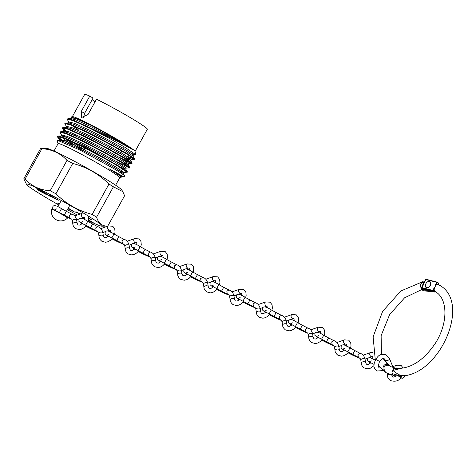 <?xml version="1.0" encoding="UTF-8"?>
<svg xmlns="http://www.w3.org/2000/svg" width="476" height="476" viewBox="0 0 476 476"><rect width="100%" height="100%" fill="white"/><g stroke="black" fill="none" stroke-linecap="round" stroke-linejoin="round"><path stroke-width="0.71" d="M393.045 367.508A2.178 1.16 -22 0 0 393.003 367.246L389.463 358.488A2.178 1.16 -22 0 1 388.434 360.106A2.178 1.16 -22 0 1 385.982 360.576A2.178 1.16 -22 0 1 385.822 360.51A2.178 1.16 -22 0 1 385.417 360.118L384.257 358.791C382.769 358.166 381.187 359.047 379.521 361.445L375.707 359.326C378.111 356.328 379.467 353.174 386.101 354.84L389.463 358.488M378.789 366.978L379.039 366.556M318.807 335.503L316.546 336.562L326.482 341.732L328.571 337.906L333.831 340.643L331.724 341.845L332.153 344.672L333.908 345.725L334.592 347.51M334.592 347.528A2.178 1.148 -8.2 0 1 334.586 347.486A2.178 1.148 -8.2 0 1 335.479 346.367A2.178 1.148 -8.2 0 1 338.501 346.32A2.178 1.148 -8.2 0 1 338.9 346.831A2.178 1.148 -8.2 0 1 338.906 346.867L339.34 349.914L340.245 351.562L342.113 351.699L344.6 350.038M328.571 337.906L323.716 335.253L321.627 339.079M332.218 344.701A2.178 1.833 113.7 0 0 333.004 345.457A2.178 1.833 113.7 0 0 333.789 345.576M345.029 348.164L342.768 349.217L352.704 354.394L354.793 350.562L360.052 353.299L357.946 354.507L358.374 357.333L360.13 358.38L360.808 360.165A2.178 1.148 -8.2 0 1 361.7 359.023A2.178 1.148 -8.2 0 1 364.723 358.975A2.178 1.148 -8.2 0 1 365.116 359.487A2.178 1.148 -8.2 0 1 365.122 359.523L365.562 362.569L366.466 364.223L368.335 364.354L370.822 362.7M354.793 350.562L349.937 347.908L347.843 351.734M358.44 357.357A2.178 1.833 113.7 0 0 359.225 358.113A2.178 1.833 113.7 0 0 360.011 358.238M360.814 360.183A2.178 1.148 -8.2 0 1 360.808 360.148L361.248 363.194A2.178 1.148 -8.2 0 1 362.664 361.867A2.178 1.148 -8.2 0 1 365.163 362.022A2.178 1.148 -8.2 0 1 365.562 362.569M292.591 322.847L290.33 323.9L300.261 329.077L302.355 325.251L307.615 327.982L305.503 329.19L305.931 332.016L307.692 333.069L308.371 334.848A2.178 1.148 -8.2 0 1 309.263 333.712A2.178 1.148 -8.2 0 1 312.28 333.658A2.178 1.148 -8.2 0 1 312.678 334.17A2.178 1.148 -8.2 0 1 312.684 334.206L313.125 337.252L314.029 338.906L315.891 339.037L318.379 337.383M302.355 325.251L297.494 322.591L295.406 326.423M305.997 332.046A2.178 1.833 113.7 0 0 306.788 332.795A2.178 1.833 113.7 0 0 307.573 332.92M308.377 334.872A2.178 1.148 -8.2 0 1 308.365 334.83L308.805 337.877A2.178 1.148 -8.2 0 1 310.221 336.556A2.178 1.148 -8.2 0 1 312.72 336.705A2.178 1.148 -8.2 0 1 313.125 337.252M266.37 310.185L264.109 311.245L274.039 316.415L276.134 312.589L281.393 315.326L279.287 316.528L279.709 319.354L281.471 320.407L282.149 322.192M282.155 322.21A2.178 1.148 -8.2 0 1 282.149 322.169A2.178 1.148 -8.2 0 1 283.041 321.05A2.178 1.148 -8.2 0 1 286.064 321.002A2.178 1.148 -8.2 0 1 286.457 321.514A2.178 1.148 -8.2 0 1 286.463 321.55L286.903 324.596L287.807 326.25L289.67 326.381L292.163 324.727M276.134 312.589L271.278 309.935L269.184 313.761M279.775 319.384A2.178 1.833 113.7 0 0 280.566 320.14A2.178 1.833 113.7 0 0 281.352 320.265M240.148 297.53L237.887 298.583L247.823 303.759L249.912 299.934L255.172 302.665L253.065 303.872L253.494 306.699L255.249 307.752L255.927 309.531A2.178 1.148 -8.2 0 1 256.82 308.394A2.178 1.148 -8.2 0 1 259.842 308.341A2.178 1.148 -8.2 0 1 260.235 308.853A2.178 1.148 -8.2 0 1 260.241 308.894L260.681 311.941L261.586 313.589L263.454 313.726L265.941 312.066M249.912 299.934L245.057 297.28L242.962 301.106M253.553 306.728A2.178 1.833 113.7 0 0 254.345 307.478A2.178 1.833 113.7 0 0 255.13 307.603M255.933 309.555A2.178 1.148 -8.2 0 1 255.927 309.513L256.368 312.559A2.178 1.148 -8.2 0 1 257.784 311.239A2.178 1.148 -8.2 0 1 260.283 311.393A2.178 1.148 -8.2 0 1 260.681 311.941M213.926 284.874L211.665 285.927L221.602 291.098L223.69 287.272L228.95 290.009L226.844 291.217L227.272 294.043L229.027 295.09L229.712 296.875M229.712 296.893A2.178 1.148 -8.2 0 1 229.706 296.857A2.178 1.148 -8.2 0 1 230.598 295.733A2.178 1.148 -8.2 0 1 233.621 295.685A2.178 1.148 -8.2 0 1 234.013 296.197A2.178 1.148 -8.2 0 1 234.025 296.233L234.46 299.279L235.364 300.933L237.232 301.064L239.72 299.41M223.69 287.272L218.835 284.618L216.747 288.444M227.338 294.067A2.178 1.833 113.7 0 0 228.123 294.822A2.178 1.833 113.7 0 0 228.908 294.947M187.711 272.212L185.45 273.272L195.38 278.442L197.475 274.616L202.728 277.353L200.622 278.555L201.05 281.381L202.812 282.435L203.49 284.22A2.178 1.148 -8.2 0 1 203.484 284.196A2.178 1.148 -8.2 0 1 204.377 283.077A2.178 1.148 -8.2 0 1 207.399 283.03A2.178 1.148 -8.2 0 1 207.798 283.541A2.178 1.148 -8.2 0 1 207.804 283.577L208.244 286.623L209.148 288.272L211.011 288.408L213.498 286.748M197.475 274.616L192.613 271.963L190.525 275.788M201.116 281.411A2.178 1.833 113.7 0 0 201.907 282.161A2.178 1.833 113.7 0 0 202.693 282.286M161.489 259.557L159.228 260.61L169.159 265.786L171.253 261.955L176.513 264.692L174.406 265.9L174.829 268.726L176.59 269.779L177.268 271.558M177.274 271.582A2.178 1.148 -8.2 0 1 177.268 271.54A2.178 1.148 -8.2 0 1 178.161 270.422A2.178 1.148 -8.2 0 1 181.177 270.368A2.178 1.148 -8.2 0 1 181.576 270.88A2.178 1.148 -8.2 0 1 181.582 270.915L182.022 273.962L182.927 275.616L184.789 275.747L187.282 274.093M171.253 261.955L166.398 259.301L164.303 263.133M174.894 268.756A2.178 1.833 113.7 0 0 175.686 269.505A2.178 1.833 113.7 0 0 176.471 269.63M135.267 246.895L133.006 247.954L142.943 253.125L145.031 249.299L150.291 252.036L148.185 253.238L148.613 256.064L150.368 257.117L151.047 258.902A2.178 1.148 -8.2 0 1 151.047 258.879A2.178 1.148 -8.2 0 1 151.939 257.76A2.178 1.148 -8.2 0 1 154.962 257.712A2.178 1.148 -8.2 0 1 155.355 258.224A2.178 1.148 -8.2 0 1 155.36 258.26L155.801 261.306L156.705 262.96L158.573 263.091L161.061 261.437M145.031 249.299L140.176 246.645L138.082 250.471M148.673 256.094A2.178 1.833 113.7 0 0 149.464 256.85A2.178 1.833 113.7 0 0 150.249 256.975M109.046 234.24L106.785 235.293L116.721 240.469L118.81 236.643L124.069 239.374L121.963 240.582L122.391 243.409L124.147 244.462L124.831 246.241M124.831 246.265A2.178 1.148 -8.2 0 1 124.825 246.223A2.178 1.148 -8.2 0 1 125.718 245.104A2.178 1.148 -8.2 0 1 128.74 245.051A2.178 1.148 -8.2 0 1 129.133 245.562A2.178 1.148 -8.2 0 1 129.145 245.598L129.579 248.645L130.483 250.299L132.352 250.435L134.839 248.775M118.81 236.643L113.954 233.99L111.866 237.816M122.457 243.438A2.178 1.833 113.7 0 0 123.242 244.188A2.178 1.833 113.7 0 0 124.028 244.313M82.824 221.584L80.563 222.637L90.499 227.808L92.594 223.982L97.848 226.719L95.741 227.927L96.17 230.753L97.931 231.8L98.609 233.585A2.178 1.148 -8.2 0 1 98.603 233.561A2.178 1.148 -8.2 0 1 99.496 232.443A2.178 1.148 -8.2 0 1 102.519 232.395A2.178 1.148 -8.2 0 1 102.917 232.907A2.178 1.148 -8.2 0 1 102.923 232.942L103.357 235.989L104.268 237.643L106.13 237.774L108.617 236.12M92.594 223.982L87.733 221.328L85.644 225.154M96.235 230.777A2.178 1.833 113.7 0 0 97.027 231.532A2.178 1.833 113.7 0 0 97.812 231.657M56.608 208.922L54.347 209.981L64.278 215.152L66.372 211.326L71.632 214.063L69.526 215.265L69.948 218.091L71.709 219.144L72.388 220.929M72.394 220.947A2.178 1.148 -8.2 0 1 72.388 220.906A2.178 1.148 -8.2 0 1 73.28 219.787A2.178 1.148 -8.2 0 1 76.297 219.739A2.178 1.148 -8.2 0 1 76.695 220.251A2.178 1.148 -8.2 0 1 76.701 220.287L77.142 223.333L78.046 224.981L79.909 225.118L82.402 223.458M66.372 211.326L61.517 208.672L59.423 212.498M70.014 218.121A2.178 1.833 113.7 0 0 70.805 218.871A2.178 1.833 113.7 0 0 71.59 218.996M438.592 284.672L439.687 285.308C471.062 302.498 440.419 373.66 402.791 375.897L399.566 375.748L392.099 373.6L393.349 375.38L394.098 375.671L386.113 372.767C380.354 370.745 383.442 360.981 389.076 365.574L391.224 366.782L395.467 368.121L394.312 368.228L398.959 368.442C412.21 367.841 424.36 359.434 435.397 343.208C448.089 323.436 448.017 298.988 435.629 291.824L435.403 291.687M438.372 284.66L435.51 284.69L436.605 282.256L425.764 279.519L422.087 287.694L432.928 290.431L433.695 288.724A45.244 29.381 121.9 0 1 434.076 288.938L435.939 284.922A49.653 32.249 -58.1 0 0 435.51 284.69M433.695 288.724L435.362 291.657M438.414 284.571L438.86 283.577L437.057 282.458L436.117 284.547M433.945 289.366L433.38 290.628L435.254 291.592M434.011 288.777L435.939 284.922M435.183 291.752L422.17 288.147L423.747 289.128L435.183 291.752M438.604 283.095L438.86 283.577L438.604 283.095M394.146 375.683L393.396 375.391L391.98 372.643L392.819 370.441L398.501 374.564L401.631 375.57L404.659 375.623L400.756 376.07L394.146 375.683M390.683 366.526C387.94 364.61 385.715 364.896 384.019 367.389C383.858 370.292 385.102 372.363 387.756 373.618L390.189 374.576M393.628 368.638L395.514 368.127L401.274 368.341L392.819 370.441L393.628 368.638M421.462 289.146L420.005 284.761L422.658 281.738L423.807 281.923L422.658 281.738L400.834 291.003L382.621 311.375L373.119 336.835L375.308 360.112M424.985 281.048L424.651 281.007L425.169 280.84L424.651 281.007L424.402 282.333L423.902 282.268C420.463 282.774 419.659 284.922 421.486 288.706L421.992 288.753L421.546 289.283L421.891 289.771L423.467 290.753L434.671 291.895M426.567 289.854L421.546 289.283L421.891 289.771L429.763 290.657M421.153 288.986L423.807 281.923L424.36 282.101M426.264 287.575A3.487 2.267 -58.1 0 0 426.371 287.653A3.487 2.267 -58.1 0 0 426.532 287.736A3.487 2.267 -58.1 0 0 430.215 285.773A3.487 2.267 -58.1 0 0 430.066 281.732A3.487 2.267 -58.1 0 0 429.947 281.667M426.306 287.599A3.487 2.267 -58.1 0 0 429.989 285.636A3.487 2.267 -58.1 0 0 429.84 281.59A3.487 2.267 -58.1 0 0 429.685 281.506A3.487 2.267 -58.1 0 0 426.002 283.47A3.487 2.267 -58.1 0 0 426.151 287.516A3.487 2.267 -58.1 0 0 426.306 287.599M67.503 218.05A9.074 0.541 -151 0 0 67.509 218.044A9.074 0.541 -151 0 0 62.57 214.724A9.074 0.541 -151 0 0 53.723 209.999A9.074 0.541 -151 0 0 51.64 209.25A9.074 0.541 -151 0 0 51.64 209.256L51.741 209.065A9.074 0.541 -151 0 1 53.824 209.815A9.074 0.541 -151 0 1 62.671 214.545A9.074 0.541 -151 0 1 67.61 217.859L67.509 218.044A9.383 9.383 0 0 1 51.64 209.256M83.609 147.358A11.162 0.666 -151 0 0 83.615 147.37L86.079 151.439M88.584 220.739A43.262 2.582 -151 0 0 89.589 221.221A43.262 2.582 -151 0 0 92.237 222.482A43.262 2.582 -151 0 0 94.617 223.571A43.262 2.582 -151 0 0 101.822 226.177A43.262 2.582 -151 0 0 89.887 217.014A43.262 2.582 -151 0 0 39.05 188.948A43.262 2.582 -151 0 0 34.016 186.598A43.262 2.582 -151 0 0 26.555 184.456A43.262 2.582 -151 0 0 38.752 193.155A43.262 2.582 -151 0 0 58.804 204.96M135.041 151.439L147.34 129.258A35.849 2.136 -151 0 0 137.171 121.767A35.849 2.136 -151 0 0 96.503 99.216L88.024 114.502L81.366 117.584L81.307 111.366L89.78 96.075A35.849 2.136 -151 0 0 84.633 94.498L72.334 116.679M131.923 153.593L135.844 155.015L135.017 151.35A35.849 2.136 -151 0 0 124.843 144.002A35.849 2.136 -151 0 0 92.368 125.604A35.849 2.136 -151 0 0 72.423 116.656L71.138 117.019L71.43 118.209M134.369 159.305L134.565 158.722L126.913 153.528L109.046 143.33L87.691 132.185L70.918 124.528L65.587 122.975L64.813 123.593L70.68 124.95L87.459 132.614L108.814 143.752L126.681 153.95L134.327 159.145L126.58 156.033M118.625 156.985L131.656 163.208M131.959 163.655L132.149 163.072L124.504 157.877L106.636 147.679L85.281 136.541L68.502 128.877L63.177 127.324L62.404 127.943L68.27 129.299L85.043 136.963L106.398 148.101L124.266 158.3L131.917 163.494L124.165 160.382M116.215 161.334L129.24 167.558M129.549 168.01L129.74 167.427L122.088 162.233L104.22 152.034L82.866 140.89L66.093 133.226L60.767 131.673L59.988 132.298L65.855 133.655L82.634 141.312L103.988 152.457L121.856 162.655L129.502 167.85L126.182 168.105M127.134 172.36L127.33 171.776L119.678 166.582L101.81 156.384L80.456 145.239L63.683 137.582L58.352 136.029L57.578 136.648L63.445 138.004L80.224 145.668L101.578 156.806L115.722 164.785L127.092 172.199L123.772 172.455L119.946 170.938M85.299 150.16L71.126 141.312M90.737 128.151L73.328 120.172L68.003 118.619L67.223 119.244L73.096 120.601L89.869 128.258L111.307 139.444A39.074 2.332 -151 0 0 90.737 128.151C103.738 134.309 115.15 140.051 124.974 145.37L132.578 149.559L124.891 144.472C114.656 138.153 103.292 131.739 90.797 125.218L77.386 118.941L71.138 117.019M69.014 122.564L67.223 119.244M66.604 126.913L64.813 123.593M62.624 127.788L68.312 132.81M66.723 132.251L64.546 130.543M131.828 163.702L128.597 163.75L121.553 158.776L104.952 149.345L85.121 139.04L69.538 131.959L64.076 130.727L64.195 131.263L62.404 127.943M62.999 134.982L65.896 137.159M64.314 136.6L62.136 134.892M62.076 136.017L59.988 132.298M57.798 136.493L63.486 141.515M61.904 140.95L57.697 137.201L57.578 136.648M115.62 185.224L119.726 177.816A35.236 2.1 -151 0 0 109.73 170.45A35.236 2.1 -151 0 0 76.951 151.921A35.236 2.1 -151 0 0 58.084 143.645L53.978 151.053M136.029 154.855L125.164 147.435L111.307 139.444M119.149 174.525C126.919 178.554 124.206 176.959 110.991 169.748L118.649 175.019L121.112 177.417L119.696 177.869M58.054 143.704L57.197 140.735L57.644 140.355L79.801 149.94L113.419 168.397C120.589 172.711 124.432 175.305 124.95 176.191A39.074 2.332 -151 0 1 124.938 176.322A39.074 2.332 -151 0 1 124.807 176.412L121.362 176.804M67.348 209.696A43.262 2.582 -151 0 0 77.308 215.021M82.622 217.764A43.262 2.582 -151 0 0 84.508 218.716M72.739 163.423L55.906 193.786C66.152 203.883 78.237 210.755 92.154 214.408A48.492 2.892 29 0 1 94.444 215.824A48.492 2.892 29 0 1 96.586 217.169C98.502 223.381 102.227 226.356 107.76 226.094L124.593 195.731L122.778 191.626L113.419 186.806A48.492 2.892 -151 0 0 111.271 185.461A48.492 2.892 -151 0 0 108.98 184.045C98.734 173.942 86.65 167.07 72.739 163.423A48.492 2.892 -151 0 0 67.003 160.4C60.458 153.26 52.098 149.357 41.93 148.696A48.492 2.892 -151 0 0 40.633 148.441L46.571 148.351A43.262 2.582 -151 0 1 71.221 159.585A43.262 2.582 -151 0 1 109.641 181.38A43.262 2.582 -151 0 1 121.838 190.073L122.778 191.626M101.822 226.177L107.76 226.094M92.154 214.408L108.98 184.045M41.93 148.696L25.097 179.059C31.672 186.211 40.026 190.114 50.17 190.763L67.003 160.4M26.555 184.456L23.8 178.803L40.633 148.441M113.419 186.806L96.586 217.169M50.17 190.763A48.492 2.892 29 0 1 55.906 193.786M23.8 178.803A48.492 2.892 29 0 1 25.097 179.059M119.22 171.973L123.254 173.383L124.938 176.322M89.78 96.075L93.04 98.104L84.561 113.395L83.496 117.929M67.901 208.702L68.972 209.369L67.872 208.756M74.958 211.874L76.945 212.796L75 211.802M45.607 194.077L38.776 190.608C37.11 189.543 37.063 189.371 38.621 190.079L42.049 191.864L39.169 190.424C37.896 189.847 37.931 189.983 39.276 190.846L45.678 194.184M39.211 190.358L39.169 190.424C37.896 189.847 37.931 189.983 39.276 190.846M38.806 190.549L38.776 190.608C37.11 189.543 37.063 189.371 38.621 190.079M50.337 195.565L58.411 200.212L53.52 197.933L50.337 195.565M84.496 217.99L84.097 217.8L84.502 218.056M88.613 220.614L89.589 221.221L89.756 220.918A43.262 2.582 -151 0 0 92.302 222.125M94.617 223.571L88.744 219.971M34.016 186.598L39.514 190.025L44.542 192.369L39.05 188.948M44.435 192.792L47.856 194.559L45 193.143C43.744 192.578 43.768 192.709 45.059 193.542L49.909 196.183C50.986 196.683 51.093 196.642 50.23 196.058L47.933 194.898L50.117 195.916C51.842 197.005 51.955 197.207 50.45 196.523L44.619 193.339C42.947 192.268 42.888 192.09 44.435 192.792C42.888 192.09 42.947 192.268 44.619 193.339L44.655 193.28M45.036 193.077L45 193.143C43.744 192.578 43.768 192.709 45.059 193.542M49.909 196.183C50.986 196.683 51.093 196.642 50.23 196.058L50.26 196.005M51.527 196.927L50.492 196.439M88.5 217.99L91.785 219.971M91.767 219.936L88.875 218.567M80.004 214.063L75.898 211.725L80.141 214.016M68.205 208.155L74.393 211.897L70.888 210.267L68.175 208.202M59.298 204.067L57.661 203.21L59.339 203.996M92.148 99.716A30.875 1.845 -151 0 0 95.123 101.703M54.52 198.028L51.462 196.261L54.544 197.986M90.565 219.133L88.875 218.246M88.881 218.514L90.541 219.18M71.079 209.928L70.888 210.267M36.503 187.74L42.09 190.84M39.681 189.716L39.514 190.025M88.691 220.257L89.756 220.918M78.296 144.18A17.475 1.041 29 0 1 102.144 156.568M90.797 125.218L76.773 118.905L71.317 117.673L70.71 118.762M132.929 156.098L133.488 154.861L126.378 150.077L109.777 140.646L89.946 130.335L74.363 123.26L68.901 122.029L68.3 123.117M72.316 125.604L78.367 129.877M127.181 157.883L131.078 159.216L123.962 154.426L107.368 144.996L87.536 134.69L71.947 127.61L66.491 126.378L65.884 127.467M120.458 167.058L125.694 169.153L126.253 167.915L119.137 163.131L102.542 153.7L82.711 143.389L67.128 136.314L61.666 135.083L61.065 136.172M65.075 138.659L83.3 150.63M123.284 173.502L123.843 172.27L116.727 167.481L100.133 158.05L80.301 147.744L64.712 140.664L59.256 139.432L59.661 140.366M121.112 177.417L121.428 176.62L108.855 168.623M132.578 149.559L111.586 137.38L91.755 127.074L76.172 119.994L71.233 118.578L68.003 118.619M134.577 158.74L132.887 155.95L125.771 151.166L109.177 141.729L89.345 131.424L73.762 124.343L68.824 122.927L65.587 122.975M125.283 158.353L130.478 160.305L123.361 155.515L106.761 146.084L86.929 135.773L71.346 128.698L66.408 127.276L63.177 127.324M71.775 132.863L75.351 135.315M122.873 162.709L128.103 164.797L128.71 163.714M129.752 167.445L128.062 164.654L120.952 159.865L104.351 150.434L84.52 140.128L68.937 133.048L63.998 131.632L60.767 131.673M127.342 171.794L125.652 169.004L118.536 164.22L101.941 154.783L82.11 144.478L66.521 137.397L61.582 135.981L58.352 136.029M61.69 137.35L72.822 145.531M123.254 173.383L116.126 168.569L99.526 159.139L79.694 148.827L64.111 141.753L59.173 140.331L57.644 140.355M398.531 376.111L399.067 376.445A2.178 1.386 -58.2 0 0 400.756 376.07M382.597 370.286A2.178 1.333 61 0 1 382.246 370.655L382.722 370.387M387.101 373.309L387.464 375.85A2.178 1.148 -8.2 0 1 389.517 374.392M403.19 368.091L401.179 365.485L396.811 365.193A2.178 1.505 70.5 0 0 396.359 368.263M371.25 360.82L368.989 361.879L374.088 364.408L374.124 364.039M391.76 375.136A2.178 1.148 -8.2 0 1 391.784 375.231L392.688 376.879L393.836 377.141L396.383 375.986M334.586 347.486L335.027 350.532A2.178 1.148 -8.2 0 1 336.443 349.211A2.178 1.148 -8.2 0 1 338.942 349.366A2.178 1.148 -8.2 0 1 339.34 349.914M350.526 348.236L351.026 345.981L350.729 342.72L348.741 340.167L344.374 339.876A2.178 1.505 70.5 0 0 343.517 341.697A2.178 1.505 70.5 0 0 344.743 343.827A2.178 1.505 70.5 0 0 344.922 343.922A2.178 1.505 70.5 0 0 345.832 343.987L343.244 344.904M326.322 341.643A2.178 1.833 113.7 0 0 327.304 342.952L333.004 345.457M373.059 352.198L370.596 352.537A2.178 1.505 70.5 0 0 369.739 354.358A2.178 1.505 70.5 0 0 370.965 356.482A2.178 1.505 70.5 0 0 371.143 356.578A2.178 1.505 70.5 0 0 372.053 356.649L369.465 357.565M352.543 354.305A2.178 1.833 113.7 0 0 353.525 355.614L359.225 358.113M324.311 335.574L324.805 333.325L324.507 330.064L322.52 327.506L318.152 327.22A2.178 1.505 70.5 0 0 317.302 329.041A2.178 1.505 70.5 0 0 318.521 331.171A2.178 1.505 70.5 0 0 318.7 331.266A2.178 1.505 70.5 0 0 319.61 331.332L317.022 332.248M300.1 328.987A2.178 1.833 113.7 0 0 301.082 330.296L306.788 332.795M282.149 322.169L282.583 325.215A2.178 1.148 -8.2 0 1 283.999 323.894A2.178 1.148 -8.2 0 1 286.498 324.049A2.178 1.148 -8.2 0 1 286.903 324.596M298.089 322.918L298.583 320.669L298.291 317.403L296.298 314.85L291.931 314.559A2.178 1.505 70.5 0 0 291.08 316.379A2.178 1.505 70.5 0 0 292.3 318.509A2.178 1.505 70.5 0 0 292.484 318.605A2.178 1.505 70.5 0 0 293.389 318.67L290.8 319.592M273.884 316.332A2.178 1.833 113.7 0 0 274.86 317.641L280.566 320.14M271.867 310.257L272.361 308.008L272.07 304.747L270.082 302.195L265.709 301.903A2.178 1.505 70.5 0 0 264.858 303.724A2.178 1.505 70.5 0 0 266.078 305.854A2.178 1.505 70.5 0 0 266.262 305.949A2.178 1.505 70.5 0 0 267.173 306.014L264.585 306.931M247.663 303.67A2.178 1.833 113.7 0 0 248.639 304.979L254.345 307.478M229.706 296.857L230.146 299.904A2.178 1.148 -8.2 0 1 231.562 298.577A2.178 1.148 -8.2 0 1 234.061 298.732A2.178 1.148 -8.2 0 1 234.46 299.279M245.646 297.601L246.146 295.352L245.848 292.085L243.861 289.533L239.493 289.247A2.178 1.505 70.5 0 0 238.637 291.068A2.178 1.505 70.5 0 0 239.862 293.192A2.178 1.505 70.5 0 0 240.041 293.287A2.178 1.505 70.5 0 0 240.951 293.353L238.363 294.275M221.441 291.014A2.178 1.833 113.7 0 0 222.423 292.323L228.123 294.822M203.484 284.196L203.924 287.242A2.178 1.148 -8.2 0 1 205.34 285.921A2.178 1.148 -8.2 0 1 207.839 286.076A2.178 1.148 -8.2 0 1 208.244 286.623M219.43 284.945L219.924 282.69L219.626 279.43L217.639 276.877L213.272 276.586A2.178 1.505 70.5 0 0 212.415 278.406A2.178 1.505 70.5 0 0 213.641 280.537A2.178 1.505 70.5 0 0 213.819 280.632A2.178 1.505 70.5 0 0 214.73 280.697L212.141 281.613M195.22 278.353A2.178 1.833 113.7 0 0 196.201 279.662L201.907 282.161M177.268 271.54L177.703 274.587A2.178 1.148 -8.2 0 1 179.119 273.266A2.178 1.148 -8.2 0 1 181.618 273.414A2.178 1.148 -8.2 0 1 182.022 273.962M193.208 272.284L193.702 270.035L193.411 266.768L191.417 264.216L187.05 263.93A2.178 1.505 70.5 0 0 186.199 265.751A2.178 1.505 70.5 0 0 187.419 267.875A2.178 1.505 70.5 0 0 187.603 267.976A2.178 1.505 70.5 0 0 188.508 268.042L185.92 268.958M168.998 265.697A2.178 1.833 113.7 0 0 169.98 267.006L175.686 269.505M151.047 258.879L151.487 261.925A2.178 1.148 -8.2 0 1 152.903 260.604A2.178 1.148 -8.2 0 1 155.396 260.759A2.178 1.148 -8.2 0 1 155.801 261.306M166.987 259.628L167.481 257.373L167.189 254.113L165.196 251.56L160.828 251.268A2.178 1.505 70.5 0 0 159.978 253.089A2.178 1.505 70.5 0 0 161.197 255.219A2.178 1.505 70.5 0 0 161.382 255.315A2.178 1.505 70.5 0 0 162.292 255.38L159.704 256.296M142.782 253.042A2.178 1.833 113.7 0 0 143.758 254.345L149.464 256.85M124.825 246.223L125.265 249.269A2.178 1.148 -8.2 0 1 126.681 247.948A2.178 1.148 -8.2 0 1 129.18 248.097A2.178 1.148 -8.2 0 1 129.579 248.645M140.765 246.967L141.265 244.718L140.967 241.457L138.98 238.898L134.613 238.613A2.178 1.505 70.5 0 0 133.756 240.434A2.178 1.505 70.5 0 0 134.982 242.564A2.178 1.505 70.5 0 0 135.16 242.659A2.178 1.505 70.5 0 0 136.071 242.724L133.482 243.641M116.561 240.38A2.178 1.833 113.7 0 0 117.542 241.689L123.242 244.188M98.603 233.561L99.044 236.614A2.178 1.148 -8.2 0 1 100.46 235.287A2.178 1.148 -8.2 0 1 102.959 235.441A2.178 1.148 -8.2 0 1 103.357 235.989M114.543 234.311L115.043 232.062L114.746 228.795L112.758 226.243L108.391 225.957A2.178 1.505 70.5 0 0 107.534 227.778A2.178 1.505 70.5 0 0 108.76 229.902A2.178 1.505 70.5 0 0 108.939 229.997A2.178 1.505 70.5 0 0 109.849 230.063L107.261 230.985M90.339 227.724A2.178 1.833 113.7 0 0 91.321 229.033L97.027 231.532M72.388 220.906L72.822 223.952A2.178 1.148 -8.2 0 1 74.238 222.631A2.178 1.148 -8.2 0 1 76.737 222.786A2.178 1.148 -8.2 0 1 77.142 223.333M74.708 215.943L82.169 213.296A2.178 1.505 70.5 0 0 81.319 215.116A2.178 1.505 70.5 0 0 82.538 217.246A2.178 1.505 70.5 0 0 82.723 217.342A2.178 1.505 70.5 0 0 83.627 217.407L81.039 218.323M436.974 282.084L437.057 282.458L436.605 282.256L436.974 282.084M425.74 279.585L426.079 279.323L436.855 282.054M433.38 290.628L432.928 290.431L433.011 290.884L433.38 290.628M422.17 288.147L421.998 287.688A0.351 0.351 0 0 0 422.129 288.129L422.17 288.147M422.051 287.915L423.705 289.111A0.351 0.351 0 0 0 423.807 289.152L434.695 291.907M422.063 287.76L425.675 279.519A0.351 0.351 0 0 1 426.079 279.323L436.92 282.06A0.351 0.351 0 0 1 437.016 282.101L438.64 283.113M422.206 288.176L421.992 288.753M81.307 111.366L84.561 113.395M404.439 375.659L404.207 377.17L402.666 378.277L400.619 377.89M379.479 367.109L378.944 367.109C378.027 367.662 378.224 365.776 379.521 361.445M382.246 370.655L376.998 371.012C371.833 366.55 374.35 363.42 375.707 359.326M385.417 360.118L386.934 363.866M399.067 376.445L400.697 377.533L400.149 376.457M370.34 363.182L367.317 360.6L367.436 358.708L368.977 357.601L370.114 357.66L375.302 360.106M387.464 375.85C387.476 377.373 388.434 378.938 390.338 380.556C395.972 382.145 399.822 380.639 401.875 376.046M396.811 365.193L392.754 366.633M317.897 337.865L314.874 335.282L314.993 333.39C315.826 331.355 318.736 331.974 323.716 335.253M335.027 350.532C335.033 352.056 335.991 353.62 337.895 355.239L341.554 356.185L343.904 355.697L346.391 354.299L348.539 352.115M346.582 346.153L346.558 344.023L345.832 343.987M333.712 340.59C336.377 341.268 338.109 343.345 338.9 346.831M341.697 345.457L338.823 346.474M344.374 339.876L336.907 342.524M321.776 340.126L327.304 342.952M332.153 344.672L326.482 341.732M344.118 350.52L341.096 347.938L341.215 346.046C342.048 344.017 344.957 344.636 349.937 347.908M361.248 363.194C361.254 364.711 362.212 366.282 364.116 367.894L367.775 368.846L370.126 368.353L374.041 365.639M372.803 358.815L372.779 356.679L372.053 356.649M359.933 353.252C362.599 353.924 364.33 356.006 365.116 359.487M367.912 358.113L365.044 359.13M370.596 352.537L363.128 355.185M347.998 352.781L353.525 355.614M358.374 357.333L352.704 354.394M291.675 325.203L288.652 322.627L288.777 320.735C289.61 318.7 292.514 319.319 297.494 322.591M308.805 337.877C308.811 339.394 309.769 340.965 311.679 342.577L315.332 343.529L317.682 343.035L320.169 341.643L322.317 339.459M320.36 333.498L320.342 331.367L319.61 331.332M307.49 327.934C310.156 328.607 311.887 330.689 312.678 334.17M315.475 332.795L312.601 333.819M318.152 327.22L310.691 329.868M295.56 327.47L301.082 330.296M305.931 332.016L300.261 329.077M265.453 312.548L262.437 309.965L262.556 308.073C263.389 306.038 266.292 306.663 271.278 309.935M282.583 325.215C282.595 326.738 283.553 328.303 285.457 329.922L289.111 330.868L291.467 330.38L293.948 328.981L296.102 326.798M294.138 320.836L294.037 318.575M281.268 315.273C283.94 315.951 285.665 318.027 286.457 321.514M289.253 320.14L286.385 321.157M291.931 314.559L284.469 317.212M294.037 318.581L293.389 318.67M269.339 314.809L274.86 317.641M279.709 319.354L274.039 316.415M239.238 299.892L236.215 297.31L236.334 295.417C237.167 293.383 240.077 294.001 245.057 297.28M256.368 312.559C256.374 314.083 257.332 315.647 259.236 317.266L262.895 318.212L265.245 317.718L267.732 316.326L269.88 314.142M267.917 308.18L267.899 306.05L267.173 306.014M255.053 302.617C257.718 303.295 259.45 305.372 260.235 308.853M263.032 307.484L260.164 308.502M265.709 301.903L258.248 304.551M243.117 302.153L248.639 304.979M253.494 306.699L247.823 303.759M213.016 287.23L209.993 284.648L210.112 282.756C210.945 280.721 213.855 281.346 218.835 284.618M230.146 299.904C230.152 301.421 231.11 302.992 233.014 304.604L236.673 305.55L239.023 305.062L241.51 303.664L243.658 301.486M241.701 295.525L241.677 293.389L240.951 293.353M228.831 289.961C231.497 290.634 233.228 292.716 234.013 296.197M236.816 294.822L233.942 295.84M239.493 289.247L232.026 291.895M216.895 289.491L222.423 292.323M227.272 294.043L221.602 291.098M186.794 274.575L183.772 271.992L183.891 270.1C184.724 268.065 187.633 268.684 192.613 271.963M203.924 287.242C203.93 288.765 204.888 290.33 206.798 291.949L210.451 292.895L212.802 292.401L215.289 291.009L217.437 288.825M215.479 282.863L215.455 280.733L214.73 280.697M202.609 277.3C205.275 277.978 207.006 280.055 207.798 283.541M210.594 282.167L207.72 283.184M213.272 276.586L205.81 279.233M190.68 276.836L196.201 279.662M201.05 281.381L195.38 278.442M160.573 261.913L157.556 259.337L157.675 257.439C158.508 255.41 161.412 256.029 166.398 259.301M177.703 274.587C177.715 276.104 178.673 277.675 180.577 279.287L184.23 280.239L186.586 279.745L189.067 278.353L191.215 276.169M189.258 270.207L189.24 268.077L188.508 268.042M176.388 264.644C179.059 265.316 180.785 267.399 181.576 270.88M184.373 269.505L181.505 270.523M187.05 263.93L179.589 266.578M164.458 264.174L169.98 267.006M174.829 268.726L169.159 265.786M134.357 249.257L131.334 246.675L131.453 244.783C132.286 242.748 135.196 243.373 140.176 246.645M151.487 261.925C151.493 263.448 152.451 265.013 154.355 266.631L158.008 267.577L160.364 267.09L162.851 265.691L164.999 263.508M163.036 257.546L163.018 255.416L162.292 255.38M150.172 251.982C152.838 252.661 154.563 254.737 155.355 258.224M158.151 256.85L155.283 257.867M160.828 251.268L153.367 253.916M138.236 251.518L143.758 254.345M148.613 256.064L142.943 253.125M108.135 236.602L105.113 234.019L105.232 232.127C106.065 230.092 108.974 230.711 113.954 233.99M125.265 249.269C125.271 250.787 126.229 252.357 128.133 253.976L131.792 254.922L134.143 254.428L136.63 253.036L138.778 250.852M136.82 244.89L136.796 242.76L136.071 242.724M123.95 239.327C126.616 239.999 128.347 242.082 129.133 245.562M131.929 244.188L129.061 245.211M134.613 238.613L127.146 241.261M112.015 238.863L117.542 241.689M122.391 243.409L116.721 240.469M81.914 223.94L78.891 221.358L79.01 219.466C79.843 217.431 82.753 218.056 87.733 221.328M99.044 236.614C99.05 238.131 100.008 239.702 101.918 241.314L105.571 242.26L107.921 241.772L110.408 240.374L112.556 238.19M110.599 232.234L110.575 230.098L109.849 230.063M97.729 226.665C100.394 227.344 102.126 229.426 102.917 232.907M105.714 231.532L102.84 232.55M108.391 225.957L100.93 228.605M85.799 226.201L91.321 229.033M96.17 230.753L90.499 227.808M53.241 209.547L52.675 208.702L52.794 206.81C53.627 204.775 56.531 205.394 61.517 208.672M72.822 223.952C72.834 225.475 73.786 227.04 75.696 228.659L79.349 229.605L81.705 229.111L84.187 227.718L86.334 225.535M84.377 219.573L84.359 217.443L83.627 217.407M71.507 214.01C74.179 214.688 75.904 216.764 76.695 220.251M66.795 217.115L70.805 218.871M79.492 218.877L76.618 219.894M88.542 216.181L88.328 221.649M69.948 218.091L64.278 215.152M421.76 289.705L423.402 290.729A0.351 0.351 0 0 0 423.545 290.782L434.981 292.074A0.351 0.351 0 0 0 435.35 291.847L435.118 291.502M388.481 373.963L385.441 372.363L378.414 365.717M421.659 289.628L404.558 297.815L389.576 314.719L381.127 335.639L381.449 354.519M383.073 358.624L390.385 366.359M69.835 205.21L66.426 211.356M61.291 200.473L57.81 206.745M44.066 192.804L44.405 192.197M50.819 196.517L51.158 195.91M38.229 190.085L38.568 189.472M91.029 219.543L91.362 218.936M124.23 146.876L123.427 148.322M121.886 151.106L120.41 153.76M133.423 155.051L135.844 155.015M131.007 159.4L134.238 159.353M59.369 139.968L57.697 137.201M130.519 160.448L131.12 159.359M63.475 131.816L64.076 130.727M58.649 140.521L59.256 139.432M132.161 163.095L130.489 160.329"/></g></svg>
